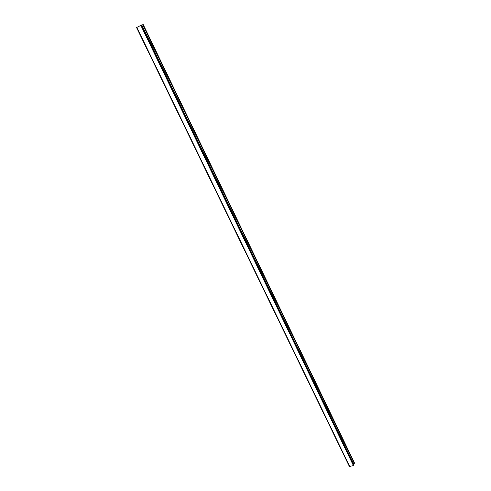 <?xml version="1.0" encoding="UTF-8"?>
<svg xmlns="http://www.w3.org/2000/svg" width="491" height="491" viewBox="0 0 491 491"><rect width="100%" height="100%" fill="white"/><g stroke="black" fill="none" stroke-linecap="round" stroke-linejoin="round"><path stroke-width="0.74" d="M136.86 27.435L136.578 27.606L349.598 466.297M354.042 464.903L141.77 24.937L136.848 27.41L349.653 466.419L353.416 465.585L354.029 464.867M353.606 463.977L354.422 462.878L143.194 24.55L141.844 25.084M141.574 24.992L353.974 465.137L141.574 24.998M349.273 466.235L136.584 27.6L349.279 466.241M136.866 27.398L349.684 466.438M136.879 27.386L349.709 466.45M140.813 25.336L353.416 465.585M140.856 25.317L353.446 465.56M140.917 25.287L353.489 465.517M136.627 27.576L349.322 466.241M141.512 25.023L353.925 465.167M141.629 24.973L354.011 465.087M142.746 24.685L354.269 463.449M142.85 24.642L354.33 463.357M136.578 27.606L349.261 466.223M136.848 27.41L349.653 466.419M141.77 24.937L354.042 464.879"/></g></svg>
